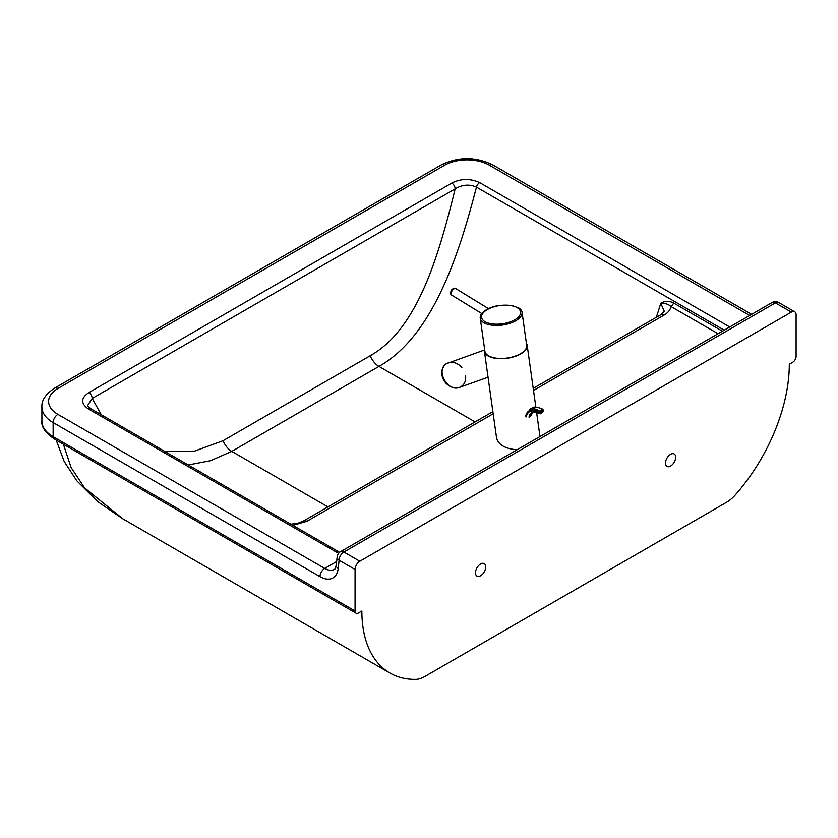 <?xml version="1.0" encoding="UTF-8"?>
<svg xmlns="http://www.w3.org/2000/svg" width="838" height="838" viewBox="0 0 838 838"><rect width="100%" height="100%" fill="white"/><g stroke="black" fill="none" stroke-linecap="round" stroke-linejoin="round"><path stroke-width="1.26" d="M389.921 673.029A135.484 78.227 120 0 1 361.859 611.007L358.465 612.966A4.798 2.765 -60 0 1 356.066 613.207A4.798 2.765 -60 0 1 355.071 611.007L355.071 569.484A6.714 3.876 -60 0 1 359.827 561.261L791.355 312.113A6.714 3.876 -60 0 1 794.707 311.788A6.714 3.876 -60 0 1 796.1 314.858L796.1 356.38A4.798 2.765 -60 0 1 792.706 362.257L789.312 364.216A135.484 78.227 120 0 1 735.408 494.829A28.785 16.624 -60 0 1 726.504 502.329L424.667 676.591A28.785 16.624 -60 0 1 415.763 679.367A135.484 78.227 120 0 1 389.921 673.029L122.746 518.774L84.575 487.852L71.073 467.499L63.374 444.213M665.487 463.131A7.196 4.159 -60 0 1 668.63 455.882A7.196 4.159 -60 0 1 674.171 453.955A7.196 4.159 -60 0 1 674.171 462.272A7.196 4.159 -60 0 1 666.975 466.42A7.196 4.159 -60 0 1 665.487 463.131M475.513 572.815A7.196 4.159 -60 0 1 478.645 565.566A7.196 4.159 -60 0 1 484.196 563.639A7.196 4.159 -60 0 1 484.196 571.956A7.196 4.159 -60 0 1 477 576.104A7.196 4.159 -60 0 1 475.513 572.815M729.73 326.988L479.661 182.611C470.202 178.347 460.91 178.504 451.776 183.072A4.798 2.765 60 0 1 455.17 188.864C462.251 184.58 469.343 183.993 476.445 187.115L724.231 330.162M451.776 183.072L88.818 392.634A4.798 2.765 60 0 1 92.201 398.427L455.17 188.864C439.185 253.684 418.267 328.768 370.249 355.721A14.393 8.307 -120 0 0 378.954 366.416C432.754 336.164 458.931 254.972 476.445 187.115A4.798 2.765 120 0 1 479.661 182.611M88.818 392.634C80.898 397.924 80.637 403.288 88.011 408.724A4.798 2.765 -60 0 1 90.41 408.483L87.54 405.655L92.201 398.427L101.325 414.789M722.429 331.199L673.501 302.958C669.153 300.779 664.911 300.863 660.753 303.209C665.194 303.178 668.588 304.288 670.945 306.509L718.072 333.723M290.88 524.221L298.024 523.195L303.503 520.995A6.714 3.876 60 0 1 303.503 520.985A6.714 3.876 60 0 1 306.865 521.32L493.173 413.763M673.501 302.958A3.834 2.221 -60 0 1 670.945 306.509C670.369 309.903 667.991 312.815 663.832 315.235A6.714 3.876 -120 0 0 660.47 314.899L664.251 311.286L660.753 303.209A177.939 102.739 -60 0 1 656.227 317.351M188.236 464.964L210.495 460.711L231.78 451.389L378.954 366.416L475.094 421.923M370.249 355.721L223.065 440.704L194.657 451.085L164.918 451.504M515.852 320.745A21.107 9.888 -8 0 0 522.053 312.312A21.107 9.888 -8 0 0 518.984 308.08L511.515 305.388L499.699 305.346C491.728 306.561 485.831 309.201 482.028 313.265A21.107 9.888 -8 0 0 480.247 318.178A21.107 9.888 -8 0 0 493.697 325.374A21.107 9.888 -8 0 0 515.852 320.745M480.247 318.178L484.877 351.195A21.107 9.888 -8 0 0 498.327 358.381A21.107 9.888 -8 0 0 520.482 353.762A21.107 9.888 -8 0 0 526.683 345.329L522.053 312.312M526.39 343.234A21.589 10.108 172 0 1 527.165 345.266A21.589 10.108 172 0 1 520.817 353.877A21.589 10.108 172 0 1 498.16 358.612A21.589 10.108 172 0 1 484.406 351.258A21.589 10.108 172 0 1 484.584 349.1M539.976 436.546L536.603 412.526M484.406 351.258L496.588 438.106C498.463 444.873 505.272 448.77 516.994 449.817M465.603 375.728C466.138 381.52 464.095 385.407 459.496 387.386C447.335 392.456 435.111 369.485 446.811 363.545L448.288 362.864C453.159 361.471 457.684 363.032 461.864 367.526M488.051 377.247L459.496 387.386C456.668 388.633 453.169 388.099 449.011 385.805C443.155 381.51 440.882 376.063 442.192 369.464C443.815 365.871 445.324 363.912 446.696 363.598L484.385 350.033M542.846 411.573L542.039 412.673A0.964 0.555 60 0 1 541.851 412.966L543.244 410.515A0.964 0.964 0 0 0 542.835 409.541L542.982 409.95A0.964 0.649 -169.8 0 1 542.972 410.871L542.846 411.573A0.964 0.649 10.2 0 0 543.024 410.84M539.976 413.679L538.782 413.008A0.964 0.649 10.2 0 0 540.133 413.144L540.259 412.443A0.964 0.649 -169.8 0 1 538.907 412.296L538.782 413.008L539.976 413.679A0.964 0.555 -120 0 0 540.678 413.448L540.133 413.144M41.9 421.022C41.125 426.668 45.21 432.628 54.135 438.882A4.798 2.765 -60 0 1 53.14 436.682A38.38 22.155 180 0 1 41.9 421.022L41.9 406.912A38.38 22.155 0 0 0 53.14 422.582L319.99 576.649A25.905 14.958 -120 0 0 338.175 568.573L339.107 560.266L355.071 569.484M355.071 611.007L53.14 436.682L53.14 422.582A6.714 3.876 -60 0 1 57.895 414.36A31.666 18.279 180 0 1 57.895 388.507L444.632 165.222A31.666 18.279 180 0 1 489.413 165.222L749.675 315.476M533.502 390.477L663.832 315.235M292.86 525.363L306.865 521.32M90.41 408.483L339.589 552.347M88.011 408.724L338.573 553.384M336.646 561.544L324.735 568.426L57.895 414.36M359.827 561.261L343.863 552.043A6.714 3.876 120 0 0 339.107 560.266A6.714 4.326 6.5 0 1 337.19 556.767A6.714 6.714 0 0 1 340.5 551.708A6.714 3.876 60 0 1 343.863 552.043L775.391 302.906A6.714 3.876 -120 0 0 772.028 302.57L340.5 551.708M794.707 311.788L778.743 302.57A6.714 3.876 120 0 0 775.391 302.906L791.355 312.113M338.175 568.573A6.714 4.326 -173.5 0 1 336.248 565.074L337.19 556.767M444.632 165.222A6.714 3.876 -120 0 0 441.28 164.887L54.533 388.172A6.714 3.876 60 0 1 57.895 388.507M489.413 165.222A6.714 3.876 -60 0 1 492.775 164.887C475.607 156.58 458.449 156.58 441.28 164.887M319.99 576.649A6.714 3.876 -60 0 1 324.735 568.426A19.19 11.083 60 0 0 334.331 569.369C334.697 569.903 335.336 568.478 336.248 565.074M327.92 506.896L231.78 451.389A14.393 8.307 -120 0 1 223.065 440.704M514.762 319.802A19.672 9.208 172 0 1 482.175 319.079A19.672 9.208 172 0 1 506.267 305.168A19.672 9.208 172 0 1 514.762 319.802M451.452 294.798A3.834 2.147 -58.5 0 1 452.331 290.388A3.834 2.147 -58.5 0 1 455.882 288.67C454.919 287.759 453.547 288.104 451.787 289.728C450.425 292.263 450.174 293.813 451.043 294.389L451.871 295.217A3.834 2.147 -58.5 0 1 451.452 294.798M532.549 412.223A14.78 8.537 -120 0 0 530.36 416.381L529.008 417.167A14.78 8.537 60 0 1 531.889 412.526C533.544 411.458 535.922 411.877 539.033 413.794L541.851 412.966A0.964 0.555 60 0 1 541.495 412.977M542.039 412.673L540.678 413.448M532.015 408.054A18.708 10.8 60 0 1 542.354 409.593L539.641 411.154A18.708 10.8 -120 0 0 529.302 409.614L532.015 408.054C533.701 405.372 543.684 409.133 542.835 409.541L542.354 409.593A0.964 0.555 60 0 1 542.972 410.871L540.259 412.443A0.964 0.555 -120 0 0 539.641 411.154L538.907 412.296A17.745 10.245 60 0 0 525.636 416.413M533.24 411.741L530.915 415.658A1.917 1.288 -169.8 0 1 530.36 416.381M538.782 413.008A16.708 9.647 -120 0 0 526.316 416.895M54.135 438.882L356.066 613.207M56.177 440.065L64.18 461.476L76.771 480.761L97.795 501.721L122.757 518.785M778.743 302.57A6.714 6.714 0 0 0 772.028 302.57M54.533 388.172C45.64 394.143 41.429 400.386 41.9 406.912M751.644 314.344L492.775 164.887M303.503 520.985L492.88 411.657M533.209 388.371L660.47 314.899M535.838 407.09L527.165 345.266M488.439 308.635L455.882 288.67M501.375 325.573L500.841 325.238M481.787 313.559L451.871 295.217M443.375 379.52L445.921 383.196"/></g></svg>
